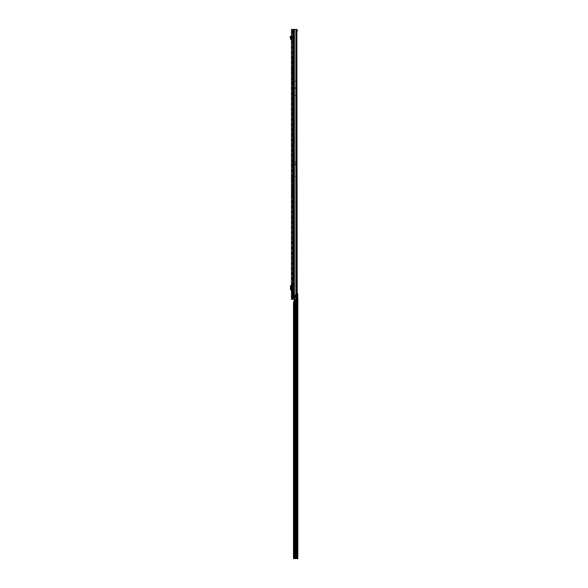 <?xml version="1.0" encoding="UTF-8"?>
<svg xmlns="http://www.w3.org/2000/svg" width="588" height="588" viewBox="0 0 588 588"><rect width="100%" height="100%" fill="white"/><g stroke="black" fill="none" stroke-linecap="round" stroke-linejoin="round"><path stroke-width="0.44" stroke-dasharray="2.94 2.21" d="M291.854 293.25A0.632 0.448 90 0 1 291.986 292.802L292.728 293.074L291.494 293.074L291.494 294.228L292.728 294.228L292.074 294.301L292.074 294.786L292.023 294.228L293.419 294.713L293.419 296.109L293.757 295.411L293.368 294.786L292.074 294.786L292.023 299.292L292.023 69.09L293.434 69.443L292.126 69.443L292.927 69.443L292.045 69.399L292.023 68.774L292.023 69.34L291.494 69.34L292.126 69.972L291.494 68.98L291.494 69.531L291.494 69.09L292.023 69.531L292.023 29.4L292.728 29.4L292.728 290.7L293.419 291.185L293.419 292.581L293.757 291.883L293.368 291.258L292.074 291.258L292.023 293.074L292.023 290.7L292.728 290.7L291.81 291.148L291.81 292.133A0.632 0.522 0 0 0 291.494 292.581L291.494 290.7L292.728 290.7L292.074 290.773L292.074 291.258L292.023 290.825M291.494 295.47L291.494 297.477L291.494 295.47L292.023 295.47L292.023 297.477L292.023 295.47L291.986 295.867L291.494 295.566M291.494 297.477L292.023 297.477M291.494 295.514L291.494 297.432L291.494 295.514L292.023 295.514L292.023 297.432L292.023 295.514M291.508 297.366L292.023 297.432M292.905 202.272L292.905 202.801L291.494 202.897L291.494 203.345L291.758 202.39A0.632 0.632 180 0 1 292.126 202.272L293.258 202.301L293.258 202.889L292.023 203.191L292.023 201.324L292.023 203.014L293.111 202.875L292.199 202.816M293.111 202.875L292.126 202.801M291.494 202.97L292.912 202.353L291.494 203.345M292.074 293L292.728 293.074L292.023 293.074L292.074 294.301M293.537 29.4L291.494 29.4L292.728 29.4L292.728 290.7L293.419 291.185L293.419 292.581L293.103 291.633L291.81 291.633A0.632 0.522 0 0 1 291.494 291.185M292.074 296.528L292.728 296.602L291.854 296.778A0.632 0.448 90 0 1 291.986 296.33L292.023 297.256L291.986 296.308L292.728 296.602L292.023 296.602L292.023 294.713L292.265 297.903M291.494 296.109L291.494 294.228A0.632 0.522 180 0 0 291.81 294.676L291.81 295.661A0.632 0.522 0 0 0 291.494 296.109L291.494 299.292L293.728 299.292L294.154 297.44L294.154 29.4L293.625 29.4M292.677 294.301L293.419 294.713L293.103 295.161L292.412 294.676L292.728 293.074L293.419 292.581L292.728 293.074L293.419 296.109L293.103 295.161L291.81 295.161A0.632 0.522 0 0 1 291.494 294.713M291.913 177.223L291.913 181.104L292.023 177.194M291.913 197.803L292.023 194.091L292.023 197.781M292.023 192.702L291.913 193.254L291.913 192.636M292.023 190.799L292.023 189.681L291.913 190.718M291.494 36.235L291.494 38.448L291.494 36.103L292.023 36.103L292.023 38.448L292.023 36.235L291.494 36.235M291.494 39.124A0.706 0.706 0 0 1 292.023 39.808L292.023 38.485L292.023 39.808A0.706 0.706 0 0 0 291.494 39.124L291.494 38.485L292.023 38.448L291.494 38.448L291.494 39.808L291.494 39.124A0.706 0.706 0 0 0 291.317 39.102L290.663 36.28M292.023 289.2L292.023 285.57L291.494 285.57L292.023 285.57L292.023 289.2L291.031 289.737L290.156 289.068M291.494 289.2L292.023 289.031M292.023 286.275L291.494 286.275L291.494 289.031M291.494 286.275L292.023 286.106M292.023 285.577L291.494 285.577L291.494 286.106M290.156 286.238L291.494 285.57L291.494 289.737L292.023 289.737M291.494 54.522L292.023 54.346L291.494 54.522M291.494 51.024L291.494 54.346L291.494 50.847L292.023 51.024L292.023 54.346L292.023 50.847L291.494 51.024M292.912 202.353L292.126 202.368L291.494 203.191L291.494 200.618L291.494 203.014L292.023 203.014M292.074 290.773L292.023 29.4L291.494 29.4L291.494 290.7A0.632 0.522 180 0 0 291.81 291.148M292.412 292.626L293.103 292.133L291.81 292.133L291.81 292.626A0.632 0.522 -0 0 0 291.494 293.074L291.494 292.581M291.494 70.957L291.494 69.531L292.023 69.531L292.023 70.957L291.494 70.957L292.023 70.957M291.494 286.768L291.494 288.532L291.494 286.768L291.067 286.768L291.067 288.532L291.494 288.532M292.023 200.618L292.023 201.324L292.023 200.618L291.494 200.618L292.023 200.618M292.023 203.044L291.538 202.882L292.126 202.463L293.133 202.39L293.133 202.919M292.023 196.054L292.023 195.525L291.913 196.024M292.023 193.54L292.023 194.775M292.023 188.902L291.913 186.844L292.023 188.902M292.023 185.904L291.913 186.844L291.913 185.867M292.023 184.897L292.023 183.728L292.023 184.897M292.023 194.407L291.913 196.568L292.023 194.407M292.023 186.095L292.023 186.536L291.913 186.131M291.913 183.794L292.023 184.198L292.023 183.728M291.913 184.316L291.913 184.816L292.023 184.367M292.023 182.515L292.023 181.971L291.913 182.545M292.023 176.334L292.023 176.716L292.023 176.334M292.023 177.253L292.023 176.775L291.913 177.267M292.023 68.649L293.052 69.421L292.023 68.649M292.023 286.768L292.023 288.532L291.597 288.532L292.023 288.532L292.023 286.768L291.597 286.768L291.597 288.532L291.597 286.768L292.023 286.768M293.537 299.292L296.984 299.292L292.728 299.292L292.618 57.337L293.5 57.337L293.5 61.387M292.618 61.13L292.618 57.337L292.618 61.13L293.5 61.13M293.5 57.455L293.294 29.4M292.728 61.512L293.5 61.887L293.5 65.937M292.618 64.592L292.618 61.887L292.618 66.062L292.618 64.592L293.5 64.592L293.5 65.195L293.5 61.887L292.728 61.887M293.5 62.012L293.5 64.592M291.611 69.707A0.632 0.632 0 0 0 292.126 69.972A0.632 0.632 0 0 1 291.611 69.707L292.045 69.399L291.611 69.707M292.126 69.972L293.434 69.972L292.126 69.972M297.219 31.517L296.227 31.517L296.293 176.429M297.219 297.175L296.227 297.175L296.227 299.292L291.494 299.292L292.728 299.292L292.728 296.602L292.728 299.292M296.462 31.517L296.705 297.175L296.462 31.517L296.293 161.751M296.462 297.175L296.227 299.292L296.705 299.292M296.859 30.701L296.859 31.517M296.565 299.292L297.065 297.175M297.219 294L297.219 296.146M296.058 95.271L296.058 81.159L296.058 95.271L293.581 95.271L293.581 81.159L293.581 95.271M296.058 81.159L293.581 81.159M292.728 29.4L296.991 29.4L296.227 29.4L296.227 31.517L296.227 29.4L292.728 29.4L292.728 57.337M293.522 161.751L293.522 176.429L293.522 161.751L296.227 161.751L296.234 176.415L293.581 176.415L293.581 161.751L293.581 176.415M293.522 81.137L293.522 95.285L293.522 81.137L296.117 81.137L296.117 95.285L296.117 81.137M293.522 95.285L296.117 95.285M293.522 176.429L296.227 176.429L296.227 297.175L296.227 176.415M291.854 296.778L291.494 295.72L291.494 296.852L291.986 296.595L291.53 297.124L292.023 297.161L291.508 295.779L291.663 296.264L291.516 295.771L292.023 295.69L291.53 295.823L292.023 296.337L291.508 295.779L292.023 296.462L291.53 296.323L291.494 297.087L291.494 296.609A0.632 0.522 -0 0 1 291.81 296.154L291.986 296.308M292.023 178.289L292.023 177.723L292.023 178.289M292.023 180.347L292.023 179.678L292.023 180.347M294.154 297.44L294.162 299.292L293.625 299.292M294.066 296.47L294.397 29.4L294.397 299.292M295.889 299.292L295.889 295.058L296.859 295.058M297.072 298.065L296.587 298.013L296.337 295.058L296.337 30.532L296.176 29.4L294.397 29.4M296.102 299.292L296.131 29.4L296.653 29.4M296.337 30.532L296.859 30.532M296.176 29.4L296.697 29.4M291.913 194.466L291.913 193.518M292.023 191.026L291.913 191.453L292.023 191.026M296.889 298.145L297.337 298.292L296.984 299.292M297.256 297.513L297.337 298.292M297.271 298.844L296.852 298.792M292.677 296.528L293.368 296.036L292.023 296.109M292.677 290.773L293.368 291.258L293.103 291.633L292.412 291.148M292.677 293L293.368 292.508L292.023 292.581M296.852 29.907L296.558 29.4M296.587 298.013L296.234 299.292M296.492 298.807L296.962 298.829M296.234 167.764L296.124 164.875L293.691 164.875L293.581 166.61M296.124 164.875L296.124 163.817L293.691 163.817L293.691 164.875M296.124 163.817L296.234 163.332M296.234 163.53L296.234 166.61M296.058 88.634L293.581 88.634M296.058 87.788L293.581 87.788M291.494 71.662L292.023 71.662L291.494 71.662M292.067 202.823L291.758 202.39M292.199 202.934L292.126 202.368M292.023 202.978L291.538 202.882M293.258 202.368L293.258 202.889M293.434 69.972L293.434 69.443L293.434 69.972M292.912 69.972L291.494 68.98L292.912 69.972M291.494 50.847L292.023 50.847L291.494 50.847M290.501 285.841L291.067 285.577L290.509 285.57M290.531 289.737L291.06 289.737L290.531 289.737M291.031 289.737L291.038 285.57L291.031 289.737M290.663 286.275L290.663 289.024M291.134 289.568L291.141 285.753M290.156 36.441L290.509 38.852A0.706 0.706 0 0 0 291.207 39.631L291.494 39.808M291.494 36.103L292.023 36.103L291.494 36.103M291.508 297.41L292.023 297.469M291.685 296.087L291.736 296.683L292.265 296.675L291.736 296.918L292.265 296.675L291.736 296.683L291.685 295.94L291.685 297.197L291.685 296.095M292.265 297.263L291.685 297.197L292.265 297.263L291.685 297.197L291.736 296.683L291.685 297.183M292.023 298.234L292.265 295.036M292.265 296.095L292.265 296.572L292.265 296.095L291.685 296.146L292.265 296.095M291.53 297.124L291.986 297.263L291.53 297.124M292.265 295.801L291.736 295.911L292.265 295.801M292.265 296.021L291.736 296.043L292.265 296.014M291.685 295.94L292.265 295.904L291.685 295.94M291.604 295.727L291.611 296.308M297.844 297.631L297.315 297.631L297.315 558.593L297.263 295.926A0.882 0.625 89.8 0 0 297.256 295.926L297.631 295.926L297.256 295.926A0.882 0.625 89.8 0 0 297.256 297.69L297.638 297.69L297.263 297.69A0.882 0.625 89.8 0 0 297.263 297.69L297.315 297.565M297.315 303.526L297.844 303.526L297.844 302.114L297.315 302.114L297.315 303.526L297.315 302.114M297.844 550.486L297.844 549.074L297.844 550.486L297.315 550.486L297.315 549.074L297.315 550.486M294.368 299.512L294.368 294.86L294.368 299.512L293.581 299.277L293.61 294.867L295 294.86L295 299.292M294.368 299.292L294.368 294.86L296.308 294.867L296.786 294.294A1.058 0.75 -90.2 0 1 296.859 294.206M295 294.86L296.844 294.853L296.323 294.853L296.323 558.585M297.315 557.63L297.844 557.63L297.844 558.291L297.315 558.291M297.41 294.978L297.844 294.978L297.844 557.63M297.271 295.933L297.491 293.993L297.844 294.978M297.844 295.992L297.315 296.08M296.896 294.676L296.521 294.676L296.521 558.585M296.844 299.057L296.866 294.764L296.425 294.764M294.39 299.623L294.39 300.519M293.669 301.512L294.198 301.512L294.39 300.527M293.846 299.27L294.243 299.27M293.478 303.334L294.007 303.342L294.198 301.512L294.198 558.585M294.007 303.342L294.132 540.769L294.007 557.534L293.478 557.534M294.103 558.585L294.007 557.534M295.095 294.86L295.095 299.292M295.272 294.86L295.272 299.292M291.494 203.286L292.824 202.353L291.494 203.272M292.728 66.062L293.294 66.062L293.294 299.292M291.494 69.531L292.023 69.531M296.977 31.517L296.977 297.175M296.227 161.751L293.581 161.751M293.419 296.109L292.728 296.602L293.419 296.109M295.889 295.058L295.889 29.4M296.33 30.4L296.852 30.4M296.271 29.856L296.793 29.856M292.412 296.154L293.103 295.661L291.81 295.661L291.81 296.154M292.412 294.676L291.81 294.676M293.522 161.818L296.293 161.818M293.522 163.611L296.293 163.611M293.522 163.846L296.293 163.846M293.522 164.868L296.293 164.868M293.522 164.912L296.293 164.912M296.234 161.994L293.581 161.994M293.522 87.752L296.117 87.752M293.522 87.796L296.117 87.796M293.522 88.634L296.117 88.634M293.522 88.67L296.117 88.67M291.494 202.573L292.023 202.573M291.494 201.324L292.023 201.324L291.494 201.324M291.494 202.75L292.023 202.75M293.081 69.972L293.081 69.443L293.081 69.972M292.096 68.818L292.096 69.384L292.897 69.384L292.096 68.818L292.897 69.384L292.096 69.384L292.096 68.818M291.494 54.346L292.023 54.346L291.494 54.346M292.618 65.687L293.5 65.687M292.618 62.269L293.5 62.269M292.618 65.217L293.5 65.217M292.618 63.357L293.5 63.357M292.618 62.732L293.5 62.732M292.618 57.712L293.5 57.712M292.618 60.667L293.5 60.667M292.618 60.042L293.5 60.042M292.618 58.807L293.5 58.807M292.618 58.183L293.5 58.183M291.317 286.768L291.317 288.532M291.207 286.768L291.207 288.532M290.612 285.753L290.612 289.546M291.317 285.57L291.317 289.737M291.207 285.57L291.207 289.737M290.7 286.106L290.2 286.062M290.2 289.237L290.7 289.2M290.531 38.661L291.06 38.661M290.2 36.574L290.7 36.412M291.067 38.624L290.531 38.624M292.023 38.448L291.494 38.448L292.023 38.448M291.494 295.845L291.986 295.808L291.494 295.83M292.265 296.572L291.685 296.609L292.265 296.572M292.265 297.19L291.736 297.183L292.265 297.19M292.265 296.205L291.736 296.19L292.265 296.205M296.697 299.292L296.697 294.86L296.176 294.867L296.176 558.585M296.83 294.867L296.308 294.867L296.83 294.867M297.462 294.309L297.844 294.309M297.263 558.593L297.263 297.69M296.896 298.961L296.896 295.521M295.999 558.585L295.999 299.292M294.368 300.637L294.368 558.585M295.374 294.86L295.374 299.292M293.669 299.27L294.198 299.277L294.198 294.867L293.669 294.86L293.669 299.27M293.581 295.132L294.11 295.132M293.61 294.867L294.14 294.867M293.515 298.175L294.037 298.175M293.515 298.27L294.037 298.27M293.515 298.483L294.037 298.483M293.581 299.277L294.11 299.277L293.581 299.277M293.596 302.651L294.125 302.651M293.574 302.805L294.103 302.805M293.53 302.805L294.051 302.805M293.478 404.595L294.007 404.595M293.588 404.941L294.118 404.941L293.588 404.941M293.603 405.117L294.132 405.117M293.603 540.769L294.132 540.769M293.588 540.945L294.118 540.945M293.515 540.945L294.037 540.945M293.478 541.305L294.007 541.305M291.494 203.191L292.023 203.191M292.023 203.676L293.052 202.904M291.685 295.786L292.265 295.713M292.265 296.043L291.736 296.065L292.265 296.043M297.315 549.074L297.844 549.074"/><path stroke-width="0.88" d="M293.294 299.292L291.494 299.292L291.494 29.4L293.294 29.4L293.537 299.292L293.294 29.4M292.728 299.292L292.618 57.337L293.316 57.337L292.728 57.337L292.728 29.4M296.859 31.517L297.219 294M297.219 296.146L297.219 297.175M296.889 30.554L296.558 29.4L297.271 29.848L296.859 30.701M294.397 299.292L296.705 299.292L297.072 298.065L296.697 29.4L294.397 29.4L294.397 299.292L293.537 299.292M293.537 29.4L294.397 29.4M295.889 299.292L295.889 295.058L296.653 295.058L296.653 29.4M296.859 295.058L296.565 299.292M297.219 31.517L297.337 30.4M296.852 29.907L297.271 29.848M290.501 285.57L290.501 289.737L290.501 285.57L291.494 285.57M290.501 289.737L291.494 289.737M290.501 285.841L290.501 289.465M291.494 288.532L291.067 288.532L291.067 286.768L291.494 286.768M291.494 39.124A0.706 0.706 0 0 0 291.317 39.102L290.509 38.852A0.706 0.706 0 0 0 291.207 39.631L291.494 39.808M290.531 38.661L290.156 36.441L290.663 36.28L290.156 36.441M290.663 36.28L291.06 38.661M297.631 297.69L297.631 297.69A0.882 0.625 89.8 0 0 297.638 297.69L297.631 295.926A0.882 0.625 89.8 0 0 297.631 297.69L297.844 558.291M297.726 293.985L297.285 293.985L297.844 293.985L297.315 297.565M297.285 293.985L297.263 293.993A1.058 0.75 -90.2 0 0 296.859 294.206M294.368 558.578L293.574 558.585L293.478 557.534L293.478 303.334L293.669 301.512L294.368 300.637L294.368 558.578L295.999 558.578L295.999 299.292M294.39 299.623L293.846 299.27L294.368 299.505L294.368 300.637M297.315 297.631L297.844 297.631L297.844 558.593L294.103 558.585M297.638 558.585L295.999 558.578M297.844 302.114L297.844 303.526M297.638 295.926A0.882 0.625 89.8 0 0 297.631 295.926L297.638 293.993A1.058 0.75 89.8 0 0 297.161 294.294L296.859 294.294M296.844 294.853L297.161 294.294M296.896 295.521L296.521 294.676M296.866 294.764L296.425 294.764M295.095 299.292L295.095 558.578M295.272 299.292L295.272 558.578M292.728 66.062L293.294 66.062M293.625 299.292L293.625 29.4M295.889 295.058L295.889 29.4M292.618 65.591L293.5 65.591M292.618 66.054L293.316 66.054M292.618 64.592L293.5 64.592M292.618 63.357L293.5 63.357M292.618 62.357L293.5 62.357M292.618 61.042L293.5 61.042M292.618 60.042L293.5 60.042M292.618 58.807L293.5 58.807M292.618 57.808L293.5 57.808M291.317 285.57L291.317 286.768M291.317 288.532L291.317 289.737M291.207 285.57L291.207 286.768M291.207 288.532L291.207 289.737M290.7 36.412L290.2 36.574M290.531 38.624L291.067 38.624M295 299.292L295 558.578M296.697 299.292L296.697 558.585M296.844 299.057L296.844 558.585M296.896 558.585L296.896 298.961M295.374 299.292L295.374 558.578M293.669 301.512L293.669 558.585M297.315 558.6L297.844 558.6"/></g></svg>
